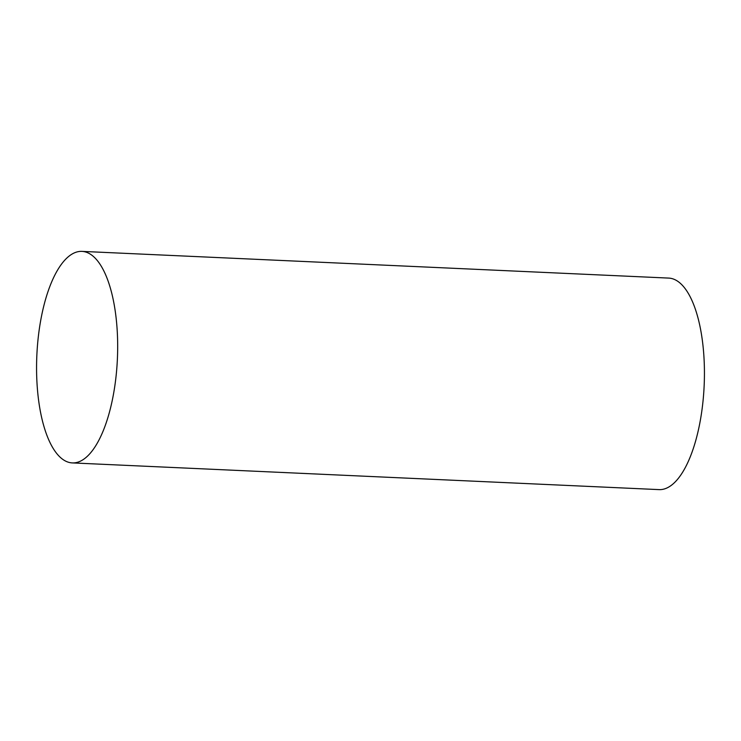 <?xml version="1.0" encoding="UTF-8"?>
<svg xmlns="http://www.w3.org/2000/svg" width="741" height="741" viewBox="0 0 741 741"><rect width="100%" height="100%" fill="white"/><g stroke="black" fill="none" stroke-linecap="round" stroke-linejoin="round"><path stroke-width="1.11" d="M117.189 330.31A105.87 40.31 -87.4 0 0 81.936 251.384A105.87 40.31 -87.4 0 0 37.05 383.986A105.87 40.31 -87.4 0 0 72.303 462.912A105.87 40.31 -87.4 0 0 117.189 330.31M72.303 462.912L659.064 489.616A105.87 40.31 -87.4 0 0 703.95 357.014A105.87 40.31 -87.4 0 0 668.697 278.088L81.936 251.384"/></g></svg>
